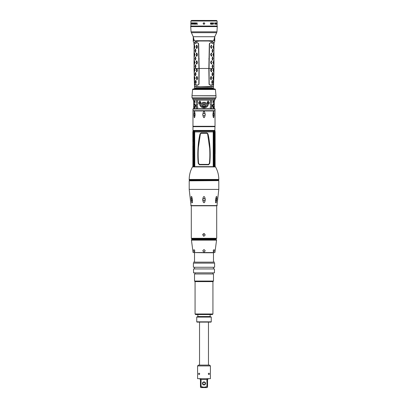 <?xml version="1.0" encoding="UTF-8"?>
<svg xmlns="http://www.w3.org/2000/svg" width="408" height="408" viewBox="0 0 408 408"><rect width="100%" height="100%" fill="white"/><g stroke="black" fill="none" stroke-linecap="round" stroke-linejoin="round"><path stroke-width="0.61" d="M215.526 166.918L192.474 166.918A0.281 0.281 0 0 1 192.719 166.775L215.281 166.775A0.281 0.281 0 0 1 215.526 166.918A25.678 25.678 0 0 1 218.795 179.459L218.795 179.954A0.281 0.281 0 0 1 218.515 180.234L189.485 180.234A0.281 0.281 0 0 1 189.205 179.954L218.795 179.954M213.817 130.667L213.971 131.662L213.211 131.942L213.211 165.99L213.884 166.132L213.904 166.663L193.968 166.775L193.754 166.107L192.851 166.107L194.453 165.883L194.453 131.886L193.571 131.774L193.861 131.774L193.53 131.662L193.831 130.667L214.169 130.667L214.062 131.101L213.843 130.667L214.083 131.84M194.83 166.775L213.17 166.775M214.083 165.995L214.083 131.774L213.547 131.886L213.547 165.883L214.429 165.995L214.139 165.995L214.47 166.107L214.032 166.775L214.266 166.041M192.474 166.918A25.678 25.678 0 0 0 189.205 179.459L189.205 179.954M218.096 180.234L189.904 180.234L189.904 180.509L218.096 180.509L218.096 180.234M190.852 180.509L217.148 180.509M218.571 180.622L189.205 180.846L218.571 180.622M204 202.592C203.516 202.97 203.087 202.026 202.72 199.757C203.051 197.345 203.48 196.335 204 196.727C204.49 196.345 204.918 197.299 205.28 199.589C204.938 201.986 204.515 202.985 204 202.592M192.091 202.592C191.556 204.184 190.582 195.162 191.464 196.727C192.02 195.157 192.979 204.179 192.091 202.592M216.842 199.808L216.918 197.839M215.909 202.592C215.021 204.184 215.975 195.162 216.536 196.727C217.418 195.157 216.444 204.179 215.909 202.592M189.205 189.414L218.795 189.414L216.944 205.8L191.056 205.8L189.205 189.414L189.205 180.846M204 233.687L205.255 234.942L204 236.196L202.745 234.942L203.944 233.687M204.597 233.835A1.255 1.255 0 0 0 202.745 234.942L202.745 234.967M191.301 238.292L216.699 238.292L216.143 238.848L191.857 238.848L191.301 238.292L191.301 205.8M204 236.196L204.056 236.196A1.255 1.255 0 0 1 203.403 236.048M216.561 239.797L191.439 239.797L191.439 240.154L216.561 240.154L216 239.241L192.499 239.241M204 252.052L202.745 250.798L204 249.543L205.255 250.798L204 252.052M193.933 249.543L194.856 250.798L194.438 252.052L193.601 250.798L193.933 249.543M204 252.751L193.086 252.542L214.914 252.542L204 252.751L213.491 252.751L213.491 262.018M213.144 250.798L214.067 249.543L214.399 250.798L213.562 252.052L213.144 250.798M193.392 262.155L214.608 262.155M204 263.135L214.608 263.135C214.608 261.829 214.608 261.829 214.608 263.135L214.608 267.265L193.392 267.265L193.392 263.135C193.392 261.829 193.392 261.829 193.392 263.135L204 263.135M204 268.938L214.465 268.938L214.465 272.85L193.535 272.85L193.535 268.938L204 268.938M204 273.967L213.491 273.967L213.491 281.056L194.509 281.056L194.509 273.967L204 273.967M212.93 313.992L212.374 314.553L195.626 314.553L195.07 313.992L212.93 313.992L212.93 281.612L195.07 281.612L194.509 281.056M196.743 317.093L197.023 316.812L210.977 316.812L211.257 317.093L196.743 317.093L196.743 321.835L211.257 321.835L211.257 317.093M211.257 321.835L210.977 322.116L197.023 322.116L196.743 321.835M210.421 365.94L209.584 365.104L198.416 365.104L197.579 365.94L210.421 365.94L210.421 378.67L197.579 378.67L197.579 365.94M199.038 374.564C198.364 374.1 198.364 373.636 199.038 373.167C199.93 373.636 199.93 374.1 199.038 374.564M208.962 373.167C209.636 373.636 209.636 374.1 208.962 374.564C208.07 374.1 208.07 373.636 208.962 373.167M207.249 378.67L206.943 379.562L206.943 386.631L207.544 386.631C207.544 387.452 207.544 387.452 207.544 386.631C207.544 387.452 207.544 387.452 207.544 386.631L207.544 379.562L208.437 378.67L207.544 379.562L200.456 379.562L199.563 378.67L200.456 379.562L200.456 386.631C200.456 387.452 200.456 387.452 200.456 386.631C200.456 387.452 200.456 387.452 200.456 386.631L202.802 387.131M206.723 386.713L204 387.243L201.057 386.631L201.057 379.562L200.751 378.67M204 384.948A1.535 1.535 0 0 1 202.465 383.413A1.535 1.535 0 0 1 204 381.878A1.535 1.535 0 0 1 205.535 383.413A1.535 1.535 0 0 1 204 384.948M202.893 387.146L203.505 387.228M203.587 387.233L204.434 387.233M204.704 387.207L205.107 387.146M205.209 387.131L206.392 386.825M207.544 387.243L206.933 387.6L201.067 387.6L200.456 387.243M203.643 384.53L204.357 384.53L203.643 384.53C202.822 383.989 202.822 383.989 203.643 384.53C202.822 383.989 202.822 383.989 203.643 384.53C202.822 383.989 202.822 383.989 203.643 384.53C202.822 383.989 202.822 383.989 203.643 384.53C202.822 383.989 202.822 383.989 203.643 384.53C202.822 383.989 202.822 383.989 203.643 384.53C202.822 383.989 202.822 383.989 203.643 384.53L203.556 384.499M202.827 383.413A1.173 1.173 0 0 0 204 384.586A1.173 1.173 0 0 0 205.173 383.413A1.173 1.173 0 0 0 204 382.24A1.173 1.173 0 0 0 202.827 383.413M205.255 199.66C204.418 198.053 203.582 198.053 202.745 199.66C203.582 201.282 204.418 201.282 205.255 199.66L205.255 199.568M203.051 200.481L203.505 200.812M204.5 200.812L204.775 200.649M192.352 199.15L192.443 200.506M215.557 200.506L215.648 199.15M215.577 199.66L215.863 200.915L216.837 199.66L216.128 198.405L215.577 199.66M191.163 199.66L192.137 200.915L192.423 199.66L191.872 198.405L191.163 199.66M214.083 165.929L213.93 166.775M213.884 166.648L194.06 166.653M194.019 166.597L193.917 165.929M194.198 130.667L213.802 130.667L213.879 130.948L194.121 130.948L194.183 130.667L194.019 131.177L194.045 130.667L193.734 131.728M193.831 130.667L193.198 130.667L192.851 131.667L193.53 131.667M193.571 131.774L193.514 165.995M193.739 166.744L193.53 166.107M192.953 135.405L192.953 132.61L192.953 135.405M192.836 136.282L192.836 137.873M192.856 136.282L192.856 137.873M192.892 136.19L192.953 136.731L192.892 136.19M193.249 136.114L192.938 137.261M193.27 136.114L192.907 136.772M193.178 136.568L193.183 137.578M193.27 138.042L193.106 137.491M193.249 138.042L192.964 137.435L192.892 137.965L192.943 137.552M192.872 138.822L192.872 141.474M192.851 141.647L193.239 140.321L192.851 138.649M193.05 146.931L193.05 146.288L193.152 146.849M193.05 146.401L193.096 146.849M193.137 147.895L193.05 148.206L193.173 147.895M193.142 148.66L193.086 148.323L193.178 148.66M193.101 149.802L193.137 149.165L193.101 149.802M193.178 150.164L193.111 150.43L193.157 150.159M193.091 151.664L193.111 151.195L193.091 151.664M193.178 152.031L193.111 151.761L193.157 152.031M192.959 146.737L192.913 146.288L192.989 146.737M192.943 147.028L192.887 147.507M192.928 147.14L192.897 147.507M192.913 147.686L192.913 147.951M192.923 147.686L192.923 147.951M192.933 148.844L192.933 149.287L192.984 148.844M192.938 149.506L192.918 149.904L192.938 149.506M192.887 150.287L192.887 150.812M192.897 150.812L192.959 150.414M192.959 151.011L192.913 151.429L192.989 151.011M192.959 152.266L192.913 151.817L192.989 152.266M192.953 152.464L192.943 152.781M192.907 153.964L192.918 153.49L192.907 153.964M192.887 154.454L192.989 154.102L192.902 154.454M192.943 155.117L192.938 154.826M192.943 157.014L192.938 156.738M192.846 146.737L192.836 146.288L192.856 146.737M192.836 146.457L192.836 131.774L193.514 131.774M192.846 146.936L192.846 147.808M192.836 148.558L192.846 148.257M192.862 148.884L192.836 165.995M192.846 148.838L192.841 148.532M192.836 149.236L192.841 149.563M192.984 135.39L192.897 134.507M192.907 133.023L192.984 132.626M193.071 133.748L193.071 133.125M193.066 134.472L193.02 133.946M193.132 134.564L193.071 134.089M193.05 134.732L192.999 134.252M193.05 133.186L192.897 134.569L192.969 133.023M192.964 134.069L193.05 133.589M193.076 134.564L192.938 134.237M192.994 134.711L192.948 134.237M192.953 135.211L192.928 134.421M192.943 136.226L193.02 136.726M193.168 136.695L193.096 137.282M193.071 136.976L193.071 137.282M193.096 136.976L193.168 137.465M193.02 137.042L192.974 136.772M192.964 136.782L192.933 137.241M193.015 137.078L192.948 137.353M193.198 136.833L193.203 137.481M193.137 137.44L193.035 137.103M193.091 137.44L193.02 137.103M192.902 138.842L193.264 140.148L192.902 141.454M193.264 140.148L192.877 138.842M192.846 138.842L192.877 141.454M193.208 140.148L192.846 141.454M193.117 146.809L193.117 146.528L193.173 146.809M193.061 147.803L193.111 148.196M193.193 149.165L193.106 149.501M193.168 149.894L193.168 150.43M193.106 150.975L193.147 150.72M193.168 151.761L193.168 152.296M192.989 148.731L192.989 149.287M214.083 131.774L214.465 131.662M214.236 131.774L214.062 131.101M214.169 130.667L214.802 130.667L215.149 131.667L214.47 131.743M214.261 131.024L214.47 131.667L215.149 131.667M214.878 143.58L215.082 154.188L214.878 143.58M215.103 152.776L215.164 165.995L214.486 165.995L214.486 131.774M215.133 152.765L215.133 152.47M215.144 151.893L215.159 152.245M215.154 151.944L215.164 151.587M215.138 150.991L215.138 151.383M215.164 150.746L215.159 149.818M215.159 149.297L215.164 148.614M215.159 150.965L215.144 151.429M215.154 152.373L215.144 152.847M215.149 153.704L215.164 153.031M215.133 147.456L215.149 148.476M215.164 148.206L215.159 147.477M215.144 147.742L215.138 148.165M215.159 147.028L215.133 147.599M215.164 146.737L215.164 146.436M215.159 144.774L215.164 146.579M215.164 144.524L215.164 144.855M215.159 143.866L215.164 144.585M215.149 148.298L215.164 148.629M215.026 154.188L215.026 143.58M215.164 153.316L215.144 152.821L215.144 153.316M215.164 147.262L215.159 146.946L215.149 147.273M215.108 146.946L215.159 147.278M215.108 143.754L215.149 144.075M215.026 126.674L192.974 126.674L192.974 126.286L215.026 126.286L214.802 130.667M204 117.519C203.653 117.902 203.276 117.106 202.863 115.122L202.863 115.127C203.623 116.076 204.377 116.076 205.137 115.122C204.724 117.106 204.347 117.902 204 117.519M202.745 114.592L202.863 115.122A1.255 1.255 0 0 1 202.745 114.592L202.863 114.056C203.276 112.073 203.653 111.277 204 111.659L204 111.659C204.347 111.277 204.724 112.073 205.137 114.056L205.137 115.122A1.255 1.255 0 0 0 205.137 114.056C204.377 113.103 203.623 113.103 202.863 114.056A1.255 1.255 0 0 0 202.745 114.592M195.07 114.056L195.07 115.122C194.621 118.601 194.244 118.601 193.933 115.122L193.933 114.056C194.244 110.578 194.621 110.578 195.07 114.056L194.672 113.332L193.933 114.056M214.067 114.056L214.067 115.122C213.756 118.601 213.379 118.601 212.93 115.122L212.93 114.056C213.379 110.578 213.756 110.578 214.067 114.056L213.328 113.332L212.93 114.056M212.792 110.68L195.208 110.68M214.914 110.68L193.086 110.68M215.026 110.568L215.026 109.007L192.974 109.007L192.974 110.568M192.974 98.68L192.974 99.797L215.026 99.797L214.746 100.072L193.642 100.072M215.026 98.68L215.026 99.797M192.974 109.007L193.254 108.727L214.746 108.727L215.026 109.007M193.759 102.087L193.703 100.97L193.713 102.087M194.177 102.087L194.366 100.97L194.825 100.97L195.101 102.087L194.825 102.643L194.366 102.643L194.177 102.087L194.468 102.643M196.217 102.087L196.595 100.97L197.421 100.97L197.865 102.087L197.421 102.643L196.595 102.643L196.217 102.087L196.676 102.643M193.759 104.764L193.703 103.647L193.713 104.764M194.177 104.764L194.366 103.647L194.825 103.647L195.101 104.764L194.825 105.32L194.366 105.32L194.177 104.764L194.468 105.32M196.217 104.764L196.595 103.647L197.421 103.647L197.865 104.764L197.421 105.32L196.595 105.32L196.217 104.764L196.676 105.32M193.759 107.442L193.703 106.325L193.713 107.442M194.177 107.442L194.366 106.325L194.825 106.325L195.101 107.442L194.825 108.003L194.366 108.003L194.177 107.442L194.468 108.003M196.217 107.442L196.595 106.325L197.421 106.325L197.865 107.442L197.421 108.003L196.595 108.003L196.217 107.442L196.676 108.003M214.287 102.087L214.322 100.97L214.241 102.087M214.322 102.643L214.287 104.764M213.823 102.087L213.634 100.97L213.175 100.97L212.899 102.087L213.175 102.643L213.634 102.643L213.532 100.97M211.783 102.087L211.405 100.97L210.579 100.97L210.135 102.087L210.579 102.643L211.405 102.643L211.783 102.087L211.324 100.97M214.322 105.32L214.287 107.442M214.241 104.764L214.328 103.647M213.823 104.764L213.634 103.647L213.175 103.647L212.899 104.764L213.175 105.32L213.634 105.32L213.532 103.647M211.783 104.764L211.405 103.647L210.579 103.647L210.135 104.764L210.579 105.32L211.405 105.32L211.783 104.764L211.324 103.647M214.322 108.003L214.328 108.727M214.241 107.442L214.328 106.325M213.823 107.442L213.634 106.325L213.175 106.325L212.899 107.442L213.175 108.003L213.634 108.003L213.532 106.325M211.783 107.442L211.405 106.325L210.579 106.325L210.135 107.442L210.579 108.003L211.405 108.003L211.783 107.442L211.324 106.325M202.807 102.306L201.623 104.372L202.802 106.437L205.199 106.437L206.382 104.372L205.199 102.306L202.802 102.306L201.618 104.372L202.807 106.437M199.517 103.311C199.731 106.009 201.113 107.539 203.663 107.906L203.663 107.064C201.583 106.728 200.461 105.473 200.287 103.311L201.384 103.311L199.9 100.97L198.507 103.311L199.527 103.311C199.742 106.014 201.124 107.544 203.663 107.906M204.337 107.064L204.337 107.906C206.887 107.539 208.269 106.009 208.483 103.311L209.493 103.311L208.1 100.97L206.616 103.311L207.713 103.311C207.539 105.473 206.417 106.728 204.337 107.064M196.049 105.825L195.621 105.126L195.228 105.825L195.621 106.524L196.049 105.825M212.772 105.825L212.379 105.126L211.951 105.825L212.379 106.524L212.772 105.825M194.468 100.97L194.285 102.087M196.676 100.97L196.299 102.087M194.468 103.647L194.285 104.764M196.676 103.647L196.299 104.764M194.468 106.325L194.285 107.442M196.676 106.325L196.299 107.442M213.532 102.643L213.716 102.087M211.324 102.643L211.701 102.087M213.532 105.32L213.716 104.764M211.324 105.32L211.701 104.764M213.532 108.003L213.716 107.442M211.324 108.003L211.701 107.442M199.94 101.47L199.012 103.035L200.889 103.035L199.91 101.47L198.971 103.035L200.889 103.035M207.111 103.035L209.029 103.035L208.09 101.47L207.111 103.035L208.988 103.035L208.06 101.47M195.667 105.131L195.325 105.825L195.667 106.519M212.333 106.519L212.675 105.825L212.333 105.131M199.91 100.97L198.523 103.311M209.477 103.311L208.09 100.97M204.337 107.906C206.876 107.544 208.259 106.014 208.473 103.311L208.483 103.311M192.76 98.665L215.24 98.665L192.907 98.68L192 97.833L216 97.833L216 95.844L192.107 95.737M192 95.722L216 95.722L192 95.737L192.612 89.49L207.896 89.49L192.612 89.469M215.388 89.469L207.896 89.469L215.388 89.49L216 95.737M193.535 88.908L214.792 88.908L215.383 89.469M214.358 100.072L214.746 100.072M205.193 106.437L206.377 104.372L205.193 102.306M206.127 104.372L205.071 106.218L202.929 106.218L201.873 104.372L202.929 102.53L205.071 102.53L206.127 104.372M203.046 104.372C203.684 105.596 204.316 105.596 204.954 104.372C204.316 103.148 203.684 103.148 203.046 104.372L203.995 105.32L204.954 104.372L204.005 103.423L203.046 104.372M203.271 104.372C203.755 105.31 204.245 105.31 204.729 104.372C204.245 103.438 203.755 103.438 203.271 104.372M213.001 113.653A1.255 0.627 -90 0 1 213.211 114.592A1.255 0.627 -90 0 1 213.001 115.525M212.93 115.122L213.328 115.847L214.067 115.122M194.999 115.525A1.255 0.627 90 0 1 194.789 114.592A1.255 0.627 90 0 1 194.999 113.653M193.933 115.122L194.672 115.847L195.07 115.122M213.884 166.132L213.308 165.944L213.547 165.097M194.116 166.648L194.116 166.132L194.789 165.99L194.692 131.825L194.789 165.99M194.116 166.132L194.611 166.153M194.07 166.663L194.086 166.117M193.917 131.84L194.019 131.177M194.784 131.779L194.111 131.641L194.121 130.948M213.93 131.106L194.06 131.116M213.879 130.948L213.914 131.656M194.356 131.626L194.335 131.121L213.665 131.121L213.308 131.825L213.522 162.654L213.211 165.99M213.302 132.35L213.302 165.419M213.211 131.942L194.789 131.942M200.027 133.89L200.96 132.931L207.04 132.931L207.973 133.89C210.416 143.509 210.518 156.973 209.753 163.384L208.595 164.771L199.405 164.771L198.247 163.384C197.477 156.932 197.589 143.499 200.027 133.89L200.379 133.987L198.385 147.319C198.018 153.061 198.079 158.401 198.579 163.338L199.466 164.393L208.534 164.393L209.421 163.338C209.88 158.901 209.972 153.949 209.692 148.476L207.621 133.987L206.958 133.309L201.042 133.309L200.379 133.987M194.453 162.568L194.698 165.419M194.606 131.621L194.703 162.654M194.111 131.641L194.448 131.84M194.086 131.656L194.07 131.106M194.453 132.677L194.698 132.35M199.405 164.771L199.466 164.393M208.595 164.771L208.534 164.393M213.914 166.117L213.93 166.663M193.642 23.914L193.999 23.822L193.514 23.042L194.096 22.95L194.177 23.22L193.621 23.103L193.851 23.46M193.866 23.46L193.866 24.24M203.261 23.144L203.164 23.537L204 22.7L204.836 23.537L204 24.373L203.164 23.537L203.261 23.929M190.883 23.7L190.883 26.051L217.117 26.051L217.117 21.022L190.883 21.022L191.439 20.466L192.443 20.431L215.546 20.466M196.921 24.092L197.559 24.24L197.089 24.092L197.089 22.833L196.921 24.092L197.089 22.833M196.121 23.491L195.483 23.491L196.121 23.669L196.121 24.062L195.386 24.062L196.279 24.24L196.279 22.833L195.386 23.011L196.228 23.011L196.228 23.491L196.121 23.011M195.065 24.062L195.203 22.833L195.167 24.062L194.438 22.833L194.438 24.24L194.458 23.042L195.203 24.24L195.203 22.833M194.524 22.833L194.458 24.24M192.698 23.312L192.943 23.011L193.336 23.312L193.224 22.919L192.805 22.919L192.698 23.761L193.152 24.21L193.341 23.312L193.234 24.031M191.301 24.24L191.449 23.822M191.199 23.429L191.398 22.858L191.398 23.822M191.265 23.429L191.342 24.24M192.183 24.21L192.071 22.833L192.26 23.46L192.581 22.833L192.346 24.24M191.015 22.833L190.954 24.24L191.046 22.833M190.883 24.062L190.929 23.521M190.929 23.582L190.883 21.022M216.877 23.011L217.046 24.24L216.877 23.011M216.826 22.833L216.826 24.24L216.571 23.042L216.515 24.24L216.515 22.833L216.786 24.062L216.786 22.833M216.403 23.669L216.051 23.312L216.352 22.858L216.403 24.031L216.128 24.123L216.184 23.46M215.878 23.312L215.587 23.042L215.434 23.914L215.868 24.154L215.878 23.312L215.954 23.761M215.419 23.761L215.577 22.858L215.954 23.312M213.068 23.97L213.435 23.97L213.211 23.644M213.18 22.833L212.843 23.159L213.18 23.644M213.455 22.858L213.644 23.22L213.359 22.858M212.91 23.914L213.476 24.154L213.562 23.669L212.981 23.19L213.522 23.22M214.945 23.46L215.302 22.833L215.302 24.24L214.776 24.123L215.21 24.092L215.21 23.644L214.715 23.914L214.695 22.833M211.721 24.24L212.66 24.24L212.277 24.092L212.277 22.833L212.129 24.092L211.721 24.24M210.849 24.24L211.512 24.24L211.512 22.833L211.349 23.46L210.768 23.46L210.441 22.833L210.472 23.914L210.849 24.24M210.441 22.833L210.88 23.46M217.117 21.022L216.561 20.466L191.439 20.466M193.254 41.315L193.254 36.654L194.213 40.718C193.897 43.018 193.897 43.018 194.213 40.718L210.064 40.718L214.037 42.937M210.064 40.718L213.787 40.718C214.103 43.018 214.103 43.018 213.787 40.718L214.741 36.654L214.746 41.315M213.787 40.718L214.312 40.56C214.46 42.355 214.46 42.355 214.312 40.56L214.659 36.924A0.556 0.301 27.8 0 1 214.603 36.725L193.397 36.725A0.556 0.301 152.2 0 1 193.341 36.924L193.688 40.004L194.213 39.969M213.965 69.12L213.833 76.867L213.124 84.971L210.814 85.349L209.069 84.329L208.84 68.478L209.329 44.161L209.523 43.406L211.171 42.452L214.047 44.319L214.047 43.11L212.869 41.677L208.605 41.009L199.395 41.009L195.131 41.677L193.953 43.11L193.953 44.319L196.829 42.452L198.477 43.406L198.671 44.161L199.16 68.478L199.033 83.757L198.931 84.329L197.186 85.349L194.876 84.971L194.565 83.966L194.035 69.12M193.963 42.937L197.936 40.718M194.035 44.951L193.953 44.319M194.167 76.867L194.494 86.062L194.861 86.496L200.088 86.843L213.139 86.496L213.506 86.062L213.833 76.867M194.035 48.965L194.162 43.998L196.901 42.753C197.844 42.809 198.364 43.279 198.461 44.176L198.941 68.478L198.824 83.742C198.803 84.619 198.288 85.053 197.268 85.048L194.953 84.665L194.698 83.89L194.035 68.116M194.167 43.982L196.906 42.738C197.895 42.809 198.421 43.289 198.477 44.171L198.956 68.478L196.717 68.478L197.487 70.156L196.88 71.936L196.039 70.37L196.712 68.478L194.335 68.641L194.662 70.237L194.392 71.859L194.32 68.672M196.845 48.486L196.029 46.925L196.845 45.145L197.477 46.925L196.845 48.486L196.574 48.409L196.008 46.843L196.574 45.227L197.273 46.787L196.646 48.409M196.845 56.304L196.029 54.738L196.845 52.958L197.477 54.738L196.845 56.304L196.574 56.222L196.008 54.662L196.574 53.04L197.273 54.606L196.646 56.222M196.845 64.117L196.029 62.557L196.845 60.777L197.477 62.557L196.845 64.117L196.574 64.041L196.008 62.475L196.574 60.858L197.273 62.419L196.646 64.041M195.274 52.397L194.82 50.694L195.468 49.052L195.947 50.832L195.243 52.341M195.274 60.211L194.82 58.512L195.468 56.87L195.947 58.65L195.243 60.16M195.274 68.029L194.82 66.326L195.468 64.683L195.947 66.463L195.243 67.973M194.417 48.486L194.106 46.787L194.529 45.145L194.835 46.925L194.448 48.588M194.417 56.304L194.106 54.606L194.529 52.958L194.835 54.738L194.448 56.406M194.417 64.117L194.106 62.419L194.529 60.777L194.835 62.557L194.448 64.219M194.05 49.052L194.05 52.397M194.05 56.87L194.05 60.211M194.05 64.683L194.05 68.029M196.019 70.293L196.61 68.641L197.283 70.237L196.676 71.859L196.019 70.237M194.035 68.478L194.529 68.59L194.846 70.156L194.386 71.879M197.268 85.048L194.815 84.517L194.876 84.971M197.095 79.749L196.233 78.188L196.993 76.408L197.681 78.188L197.095 79.749L196.819 79.677L196.202 78.056L196.722 76.495L197.477 78.112L196.891 79.677M195.427 75.842L194.917 74.149L195.524 72.502L196.049 74.282L195.396 75.796M195.692 83.66L195.192 81.962L195.784 80.315L196.325 82.095L195.661 83.609M194.514 76.495L195.101 78.188L194.647 79.677L194.514 76.495L194.912 78.112L194.647 79.677M196.049 74.282L195.376 75.766M195.345 72.446L195.85 74.205M196.325 82.095L195.718 83.717M195.539 80.401L196.126 82.018M195.947 50.832L195.294 52.453M195.223 49.133L195.753 50.75M195.947 58.65L195.223 60.129M195.294 56.809L195.753 58.568M195.947 66.463L195.294 68.085M195.223 64.765L195.753 66.382M194.835 46.925L194.32 48.409M194.32 45.227L194.652 46.843M194.835 54.738L194.32 56.222M194.32 53.04L194.652 54.662M194.835 62.557L194.32 64.041M194.32 60.858L194.652 62.475M214.047 44.319L213.965 44.951M213.124 84.971L213.185 84.517L210.727 85.063C209.722 85.083 209.202 84.645 209.161 83.742L209.044 68.478L211.421 68.59L211.961 70.37L211.385 71.936L210.513 70.37L211.155 68.59L213.665 68.641L213.884 70.237L213.542 71.936L213.154 70.156L213.471 68.59L213.965 68.478L213.302 83.89L213.047 84.665L210.732 85.048C209.712 85.053 209.197 84.619 209.177 83.742L209.059 68.478L209.539 44.176C209.646 43.279 210.166 42.809 211.099 42.753L213.838 43.998L213.965 48.965M211.981 70.237L211.395 71.859L210.717 70.293L211.39 68.641L211.981 70.293M213.262 79.749L212.91 77.969L213.46 76.469M212.91 77.969L213.394 76.408M212.675 72.502L213.083 74.149L212.379 75.842L211.956 74.062L212.706 72.558M212.41 80.315L212.808 81.962L212.109 83.66L211.681 81.881L212.446 80.376M210.905 79.749L210.319 78.188L211.007 76.408L211.767 78.188L210.905 79.749L210.528 78.056L211.206 76.495L211.798 78.056L211.109 79.677M213.583 45.145L213.894 46.843L213.471 48.486L213.165 46.706L213.654 45.201M213.583 52.958L213.894 54.662L213.471 56.304L213.165 54.524L213.552 52.862M213.583 60.777L213.894 62.475L213.471 64.117L213.165 62.337L213.654 60.833M213.95 52.397L213.95 49.052M213.95 60.211L213.95 56.87M213.95 68.029L213.95 64.683M212.726 49.052L213.18 50.75L212.532 52.397L212.053 50.617L212.757 49.103M212.726 56.87L213.18 58.568L212.532 60.211L212.053 58.431L212.757 56.921M212.726 64.683L213.18 66.382L212.532 68.029L212.053 66.249L212.757 64.734M210.523 46.706L211.421 45.145L211.971 46.706L211.421 48.486L210.523 46.706L211.426 45.227L211.992 46.787L211.426 48.409L210.727 46.787M210.523 54.524L211.421 52.958L211.971 54.524L211.421 56.304L210.523 54.524L211.426 53.04L211.992 54.606L211.426 56.222L210.727 54.606M210.523 62.337L211.421 60.777L211.971 62.337L211.421 64.117L210.523 62.337L211.426 60.858L211.992 62.419L211.426 64.041L210.727 62.419M213.634 71.859L213.338 70.237L213.649 68.672M213.165 46.706L213.68 45.227M213.68 48.409L213.348 46.843M213.165 54.524L213.68 53.04M213.68 56.222L213.348 54.662M213.165 62.337L213.68 60.858M213.68 64.041L213.348 62.475M212.053 50.617L212.777 49.133M212.706 52.453L212.247 50.75M212.053 58.431L212.706 56.809M212.777 60.129L212.247 58.568M212.053 66.249L212.777 64.765M212.706 68.085L212.247 66.382M213.486 76.495L213.353 79.677L213.088 78.112M211.956 74.062L212.655 72.446M212.624 75.766L212.15 74.205M211.681 81.881L212.461 80.401M212.282 83.717L211.874 82.018M213.471 86.221L212.002 87.077L207.896 87.159L212.124 87.032L213.455 86.251M194.529 86.221L195.998 87.077L207.912 87.184M213.088 88.908L194.912 88.908M194.545 86.251L195.876 87.032L207.896 87.159L207.912 86.843M193.254 40.004L193.688 40.004L193.688 40.56C193.54 42.355 193.54 42.355 193.688 40.56L194.213 40.718M214.746 40.004L213.787 39.969M214.639 36.654L214.659 36.924M215.817 24.21L215.842 23.914M215.643 24.062L215.878 23.761M214.909 24.092L214.909 23.644M212.277 24.092L212.129 22.833M211.405 24.24L211.349 22.833M210.712 24.092L210.625 23.669L211.349 23.644L211.349 24.092L210.712 24.092M210.824 24.092L210.824 23.644M196.121 24.062L196.121 23.669M194.458 23.042L195.101 24.24M193.902 23.011L194.177 23.22M193.902 22.833L193.576 23.159L193.851 23.644M193.866 23.644L193.866 24.062M192.698 23.761L192.79 23.312M192.79 23.761L193.071 24.062M193.137 24.031L193.336 23.312M193.071 23.011L193.239 23.312M192.097 24.001L192.581 24.092M192.081 23.914L192.581 23.644M192.494 24.092L192.494 23.644M218.795 179.459L189.205 179.459M217.219 205.576L190.781 205.576M215.276 238.848L192.724 238.848M197.86 314.553L197.86 316.531L210.14 316.531L210.14 314.553M192.974 126.674L192.974 130.443L215.026 130.443M193.917 131.774L193.917 165.995M214.47 166.107L215.149 166.107L214.914 166.775M192.974 126.286L192.974 110.961L215.026 110.961L215.026 126.286M192.617 89.469L215.317 89.276M213.659 166.143L213.659 166.643M194.341 166.643L194.341 166.143M194.448 165.929L194.453 165.097M213.547 132.677L213.552 131.84M198.247 163.384L198.579 163.338M200.96 132.931L201.042 133.309M207.04 132.931L206.958 133.309M207.973 133.89L207.621 133.987M209.753 163.384L209.421 163.338M190.709 26.331L190.714 26.607L217.286 26.607L217.291 26.331L190.709 26.331L190.985 26.051M217.286 26.607L216.949 31.839L191.051 31.839L193.254 36.832M216.949 31.839L216.679 32.681L191.321 32.681M199.395 41.009L199.395 40.672M204 41.009L204 40.672M208.605 41.009L208.605 40.672M209.329 44.161L209.044 68.478L198.956 68.478L199.033 83.757M196.901 42.753L196.829 42.452M198.824 83.742L198.839 83.742C198.798 84.645 198.278 85.083 197.273 85.063L197.186 85.349M209.523 44.171C209.579 43.289 210.105 42.809 211.094 42.738L211.171 42.452M211.099 42.753L213.838 43.998M210.732 85.048L210.814 85.349M213.501 86.409L213.491 88.128L194.509 88.128L194.499 86.409M213.491 88.128L213.491 88.612L194.509 88.612L194.509 88.128M200.088 87.184L200.088 86.843M204 87.159L204 86.843M218.795 189.414L218.795 180.846M216.699 238.292L216.699 205.8M191.439 239.797L192 239.241M191.439 240.154L193.086 252.542M216.561 240.154L214.914 252.542M194.509 262.018L194.509 252.751M213.435 268.938L213.435 267.265M194.565 268.938L194.565 267.265M212.93 273.967L212.93 272.85M195.07 273.967L195.07 272.85M212.93 281.612L213.491 281.056M195.07 313.992L195.07 281.612M197.86 316.531L197.579 316.812M208.468 365.104L208.468 322.116M199.532 365.104L199.532 322.116M210.14 316.531L210.421 316.812M193.086 166.775L192.851 166.107M192.836 146.778L192.836 147.115M192.836 147.64L192.836 147.956M215.164 151.954L215.164 151.567M215.164 151.21L215.164 150.889M215.164 149.915L215.164 149.649M215.164 143.519L215.164 131.774M215.026 110.961L214.746 110.68M193.673 100.072L193.673 100.97M193.673 102.643L193.673 103.647M193.673 105.32L193.673 106.325M193.673 108.003L193.673 108.727M214.328 100.072L214.328 100.97M192 97.833L192 95.844M215.24 98.665L216 97.833M192.683 89.276L193.208 88.908M192.974 99.797L193.254 100.072M192.974 110.961L193.254 110.68M198.487 162.313L198.41 161.379M209.59 161.374L209.513 162.313M190.883 23.623L190.883 23.134M217.291 26.331L217.015 26.051M190.714 26.607L191.051 31.839M216.679 32.681L214.746 36.832M199.058 58.329L199.073 59.369M194.035 64.597L194.035 60.297M194.035 56.783L194.035 52.484M208.942 58.329L208.927 59.369M213.965 68.478L213.965 68.116M213.965 64.597L213.965 60.297M213.965 56.783L213.965 52.484M214.047 42.758L214.746 41.514M193.953 42.758L193.254 41.514"/></g></svg>
